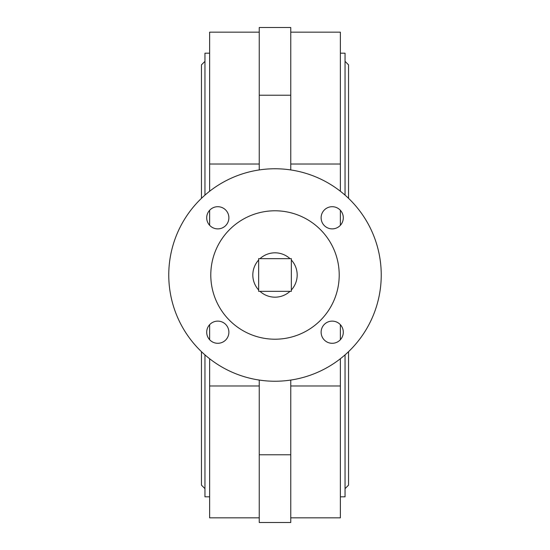 <?xml version="1.0" encoding="UTF-8"?>
<svg xmlns="http://www.w3.org/2000/svg" width="550" height="550" viewBox="0 0 550 550"><rect width="100%" height="100%" fill="white"/><g stroke="black" fill="none" stroke-linecap="round" stroke-linejoin="round"><path stroke-width="0.82" d="M291.342 289.994A22.179 22.179 0 0 0 291.342 260.006M260.006 291.342A22.179 22.179 0 0 0 289.994 291.342M258.658 260.006A22.179 22.179 0 0 0 258.658 289.994M339.212 275A64.213 64.213 0 0 0 275 210.788A64.213 64.213 0 0 0 210.788 275A64.213 64.213 0 0 0 275 339.212A64.213 64.213 0 0 0 339.212 275M343.296 332.207A11.089 11.089 0 0 0 332.207 321.118A11.089 11.089 0 0 0 321.118 332.207A11.089 11.089 0 0 0 332.207 343.296A11.089 11.089 0 0 0 343.296 332.207M343.296 217.793A11.089 11.089 0 0 0 332.207 206.704A11.089 11.089 0 0 0 321.118 217.793A11.089 11.089 0 0 0 332.207 228.883A11.089 11.089 0 0 0 343.296 217.793M228.883 217.793A11.089 11.089 0 0 0 217.793 206.704A11.089 11.089 0 0 0 206.704 217.793A11.089 11.089 0 0 0 217.793 228.883A11.089 11.089 0 0 0 228.883 217.793M228.883 332.207A11.089 11.089 0 0 0 217.793 321.118A11.089 11.089 0 0 0 206.704 332.207A11.089 11.089 0 0 0 217.793 343.296A11.089 11.089 0 0 0 228.883 332.207M168.761 275A106.239 106.239 0 0 0 275 381.239A106.239 106.239 0 0 0 381.239 275A106.239 106.239 0 0 0 275 168.761A106.239 106.239 0 0 0 168.761 275M204.951 354.874L204.951 496.815L209.626 496.815M345.049 354.874L345.049 496.815L340.374 496.815M340.374 358.737L340.374 517.832L290.757 517.832M340.374 385.983L290.757 385.983M290.757 32.168L340.374 32.168L340.374 191.262M290.757 164.017L340.374 164.017M259.243 385.983L209.626 385.983L209.626 517.832L259.243 517.832M259.243 32.168L209.626 32.168L209.626 164.017L259.243 164.017M289.994 258.658A22.179 22.179 0 0 0 260.006 258.658M340.374 210.299L340.374 225.294M340.374 324.706L340.374 339.701M209.626 210.299L209.626 225.294M209.626 324.706L209.626 339.701M290.757 95.212L259.243 95.212L259.243 27.5L290.757 27.5L290.757 169.936M290.757 380.064L290.757 522.5L259.243 522.5L259.243 380.064M259.243 95.212L259.243 169.936M340.374 53.185L345.049 53.185L345.049 195.126M209.626 385.983L209.626 358.737M209.626 191.262L209.626 164.017M209.626 53.185L204.951 53.185L204.951 195.126M258.658 258.658L258.658 291.342L291.342 291.342L291.342 258.658L258.658 258.658M345.049 488.641L348.549 485.141L348.549 351.663M201.451 351.663L201.451 485.141L204.951 488.641M201.451 198.337L201.451 64.859L204.951 61.359M345.049 61.359L348.549 64.859L348.549 198.337M290.757 454.788L259.243 454.788"/></g></svg>
